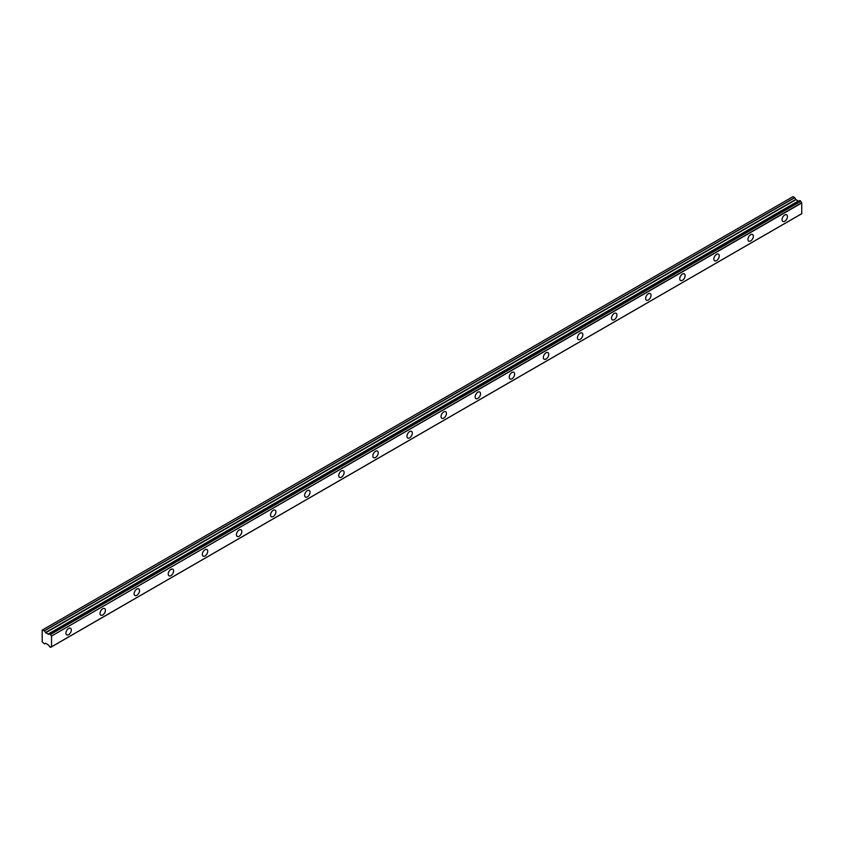 <?xml version="1.0" encoding="UTF-8"?>
<svg xmlns="http://www.w3.org/2000/svg" width="844" height="844" viewBox="0 0 844 844"><rect width="100%" height="100%" fill="white"/><g stroke="black" fill="none" stroke-linecap="round" stroke-linejoin="round"><path stroke-width="1.27" d="M799.859 200.598L800.734 201.104L50.503 634.234L49.638 633.739L799.859 200.598L49.532 633.781A1.445 0.833 60 0 1 49.237 634.255A1.445 0.833 60 0 1 48.519 634.182A1.445 0.833 60 0 1 48.424 634.118L798.646 200.977L48.424 634.118M784.751 221.244A3.819 2.205 120 0 0 787.241 217.879A3.819 2.205 120 0 0 786.661 214.819A3.819 2.205 120 0 0 784.751 215.009A3.819 2.205 120 0 0 782.251 218.374A3.819 2.205 120 0 0 782.842 221.434A3.819 2.205 120 0 0 784.751 221.244M68.628 634.688A3.819 2.205 120 0 0 71.118 631.323A3.819 2.205 120 0 0 70.537 628.263A3.819 2.205 120 0 0 68.628 628.453A3.819 2.205 120 0 0 66.138 631.818A3.819 2.205 120 0 0 66.718 634.878A3.819 2.205 120 0 0 68.628 634.688M102.725 615.002A3.819 2.205 120 0 0 105.226 611.636A3.819 2.205 120 0 0 104.635 608.577A3.819 2.205 120 0 0 102.725 608.767A3.819 2.205 120 0 0 100.236 612.132A3.819 2.205 120 0 0 100.816 615.192A3.819 2.205 120 0 0 102.725 615.002M136.833 595.315A3.819 2.205 120 0 0 139.323 591.95A3.819 2.205 120 0 0 138.743 588.89A3.819 2.205 120 0 0 136.833 589.08A3.819 2.205 120 0 0 134.333 592.446A3.819 2.205 120 0 0 134.924 595.505A3.819 2.205 120 0 0 136.833 595.315M170.931 575.629A3.819 2.205 120 0 0 173.421 572.264A3.819 2.205 120 0 0 172.841 569.204A3.819 2.205 120 0 0 170.931 569.394A3.819 2.205 120 0 0 168.441 572.759A3.819 2.205 120 0 0 169.022 575.819A3.819 2.205 120 0 0 170.931 575.629M205.029 555.932A3.819 2.205 120 0 0 207.529 552.577A3.819 2.205 120 0 0 206.938 549.518A3.819 2.205 120 0 0 205.029 549.708A3.819 2.205 120 0 0 202.539 553.063A3.819 2.205 120 0 0 203.119 556.122A3.819 2.205 120 0 0 205.029 555.932M239.137 536.246A3.819 2.205 120 0 0 241.627 532.88A3.819 2.205 120 0 0 241.046 529.821A3.819 2.205 120 0 0 239.137 530.011A3.819 2.205 120 0 0 236.636 533.376A3.819 2.205 120 0 0 237.227 536.436A3.819 2.205 120 0 0 239.137 536.246M273.234 516.56A3.819 2.205 120 0 0 275.724 513.194A3.819 2.205 120 0 0 275.144 510.135A3.819 2.205 120 0 0 273.234 510.325A3.819 2.205 120 0 0 270.745 513.69A3.819 2.205 120 0 0 271.325 516.75A3.819 2.205 120 0 0 273.234 516.56M307.332 496.873A3.819 2.205 120 0 0 309.832 493.508A3.819 2.205 120 0 0 309.242 490.448A3.819 2.205 120 0 0 307.332 490.638A3.819 2.205 120 0 0 304.842 494.004A3.819 2.205 120 0 0 305.422 497.063A3.819 2.205 120 0 0 307.332 496.873M341.44 477.187A3.819 2.205 120 0 0 343.93 473.822A3.819 2.205 120 0 0 343.35 470.762A3.819 2.205 120 0 0 341.44 470.952A3.819 2.205 120 0 0 338.94 474.317A3.819 2.205 120 0 0 339.531 477.377A3.819 2.205 120 0 0 341.44 477.187M375.538 457.501A3.819 2.205 120 0 0 378.028 454.135A3.819 2.205 120 0 0 377.447 451.076A3.819 2.205 120 0 0 375.538 451.266A3.819 2.205 120 0 0 373.048 454.631A3.819 2.205 120 0 0 373.628 457.691A3.819 2.205 120 0 0 375.538 457.501M409.635 437.814A3.819 2.205 120 0 0 412.136 434.449A3.819 2.205 120 0 0 411.545 431.389A3.819 2.205 120 0 0 409.635 431.579A3.819 2.205 120 0 0 407.146 434.934A3.819 2.205 120 0 0 407.726 437.994A3.819 2.205 120 0 0 409.635 437.814M443.744 418.118A3.819 2.205 120 0 0 446.233 414.752A3.819 2.205 120 0 0 445.653 411.693A3.819 2.205 120 0 0 443.744 411.883A3.819 2.205 120 0 0 441.243 415.248A3.819 2.205 120 0 0 441.834 418.307A3.819 2.205 120 0 0 443.744 418.118M477.841 398.431A3.819 2.205 120 0 0 480.331 395.066A3.819 2.205 120 0 0 479.751 392.006A3.819 2.205 120 0 0 477.841 392.196A3.819 2.205 120 0 0 475.351 395.562A3.819 2.205 120 0 0 475.932 398.621A3.819 2.205 120 0 0 477.841 398.431M511.939 378.745A3.819 2.205 120 0 0 514.439 375.38A3.819 2.205 120 0 0 513.848 372.32A3.819 2.205 120 0 0 511.939 372.51A3.819 2.205 120 0 0 509.449 375.875A3.819 2.205 120 0 0 510.029 378.935A3.819 2.205 120 0 0 511.939 378.745M546.047 359.059A3.819 2.205 120 0 0 548.537 355.693A3.819 2.205 120 0 0 547.956 352.634A3.819 2.205 120 0 0 546.047 352.824A3.819 2.205 120 0 0 543.547 356.189A3.819 2.205 120 0 0 544.137 359.249A3.819 2.205 120 0 0 546.047 359.059M580.144 339.372A3.819 2.205 120 0 0 582.634 336.007A3.819 2.205 120 0 0 582.054 332.947A3.819 2.205 120 0 0 580.144 333.137A3.819 2.205 120 0 0 577.644 336.503A3.819 2.205 120 0 0 578.235 339.562A3.819 2.205 120 0 0 580.144 339.372M614.242 319.686A3.819 2.205 120 0 0 616.742 316.321A3.819 2.205 120 0 0 616.152 313.261A3.819 2.205 120 0 0 614.242 313.451A3.819 2.205 120 0 0 611.752 316.806A3.819 2.205 120 0 0 612.333 319.865A3.819 2.205 120 0 0 614.242 319.686M648.35 299.989A3.819 2.205 120 0 0 650.84 296.624A3.819 2.205 120 0 0 650.249 293.564A3.819 2.205 120 0 0 648.35 293.754A3.819 2.205 120 0 0 645.85 297.12A3.819 2.205 120 0 0 646.441 300.179A3.819 2.205 120 0 0 648.35 299.989M682.448 280.303A3.819 2.205 120 0 0 684.938 276.938A3.819 2.205 120 0 0 684.357 273.878A3.819 2.205 120 0 0 682.448 274.068A3.819 2.205 120 0 0 679.947 277.433A3.819 2.205 120 0 0 680.538 280.493A3.819 2.205 120 0 0 682.448 280.303M716.545 260.617A3.819 2.205 120 0 0 719.046 257.251A3.819 2.205 120 0 0 718.455 254.192A3.819 2.205 120 0 0 716.545 254.382A3.819 2.205 120 0 0 714.056 257.747A3.819 2.205 120 0 0 714.636 260.807A3.819 2.205 120 0 0 716.545 260.617M750.654 240.93A3.819 2.205 120 0 0 753.143 237.565A3.819 2.205 120 0 0 752.553 234.505A3.819 2.205 120 0 0 750.654 234.695A3.819 2.205 120 0 0 748.153 238.061A3.819 2.205 120 0 0 748.744 241.12A3.819 2.205 120 0 0 750.654 240.93M51.452 646.831L50.587 647.369L49.532 646.683A1.445 0.833 60 0 0 48.424 645.069L45.724 643.286L44.416 643.845L42.2 641.904L42.2 630.099L44.51 630.827L794.742 197.686L792.991 196.631L42.77 629.772M798.466 201.02L795.945 199.648L794.742 197.686M799.785 200.587L49.564 633.728M801.8 213.637L51.579 646.768L801.768 213.701L801.705 202.739A1.445 0.833 60 0 1 800.84 201.273L800.734 201.104M798.551 200.967L48.256 634.15L45.724 632.789L44.51 630.827M50.619 647.316A1.445 0.833 60 0 1 50.904 646.842A1.445 0.833 60 0 1 51.484 646.842L51.579 636.059L801.8 202.929M801.705 202.739L51.579 636.059M51.484 635.88A1.445 0.833 60 0 1 50.619 634.414L800.84 201.273M794.637 197.58L44.416 630.721M795.744 199.437L45.523 632.578M45.724 632.789L795.945 199.648M798.276 200.988L48.055 634.129M801.768 213.701L51.547 646.842M51.495 646.852L50.587 647.369"/></g></svg>
